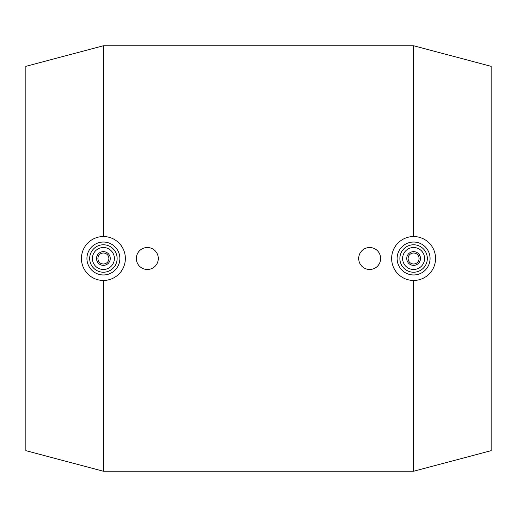 <?xml version="1.0" encoding="UTF-8"?>
<svg xmlns="http://www.w3.org/2000/svg" width="517" height="517" viewBox="0 0 517 517"><rect width="100%" height="100%" fill="white"/><g stroke="black" fill="none" stroke-linecap="round" stroke-linejoin="round"><path stroke-width="0.78" d="M358.695 258.5A10.98 10.98 0 0 0 375.168 268.006A10.98 10.98 0 0 0 375.168 248.994A10.98 10.98 0 0 0 358.695 258.5M136.339 258.5A10.98 10.98 0 0 0 152.812 268.006A10.98 10.98 0 0 0 152.812 248.994A10.98 10.98 0 0 0 136.339 258.5M391.64 258.5A21.96 21.96 0 0 1 424.58 239.481A21.96 21.96 0 0 1 424.58 277.519A21.96 21.96 0 0 1 391.64 258.5M406.737 258.5A6.863 6.863 0 0 1 417.032 252.554A6.863 6.863 0 0 1 417.032 264.445A6.863 6.863 0 0 1 406.737 258.5M408.107 258.5A5.493 5.493 0 0 1 416.347 253.744A5.493 5.493 0 0 1 416.347 263.256A5.493 5.493 0 0 1 408.107 258.5M402.62 258.5A10.98 10.98 0 0 1 419.093 248.994A10.98 10.98 0 0 1 419.093 268.006A10.98 10.98 0 0 1 402.62 258.5M399.874 258.5A13.726 13.726 0 0 1 420.463 246.615A13.726 13.726 0 0 1 420.463 270.385A13.726 13.726 0 0 1 399.874 258.5M397.127 258.5A16.473 16.473 0 0 1 421.833 244.237A16.473 16.473 0 0 1 421.833 272.763A16.473 16.473 0 0 1 397.127 258.5M103.4 280.46L103.4 471.246L25.85 450.662L25.85 66.338L103.4 45.755L413.6 45.755L491.15 66.338L491.15 450.662L413.6 471.246L413.6 280.46M413.6 45.755L413.6 236.54M125.36 258.5A21.96 21.96 0 0 0 92.42 239.481A21.96 21.96 0 0 0 92.42 277.519A21.96 21.96 0 0 0 125.36 258.5M119.873 258.5A16.473 16.473 0 0 0 95.167 244.237A16.473 16.473 0 0 0 95.167 272.763A16.473 16.473 0 0 0 119.873 258.5M117.126 258.5A13.726 13.726 0 0 0 96.537 246.615A13.726 13.726 0 0 0 96.537 270.385A13.726 13.726 0 0 0 117.126 258.5M114.38 258.5A10.98 10.98 0 0 0 97.907 248.994A10.98 10.98 0 0 0 97.907 268.006A10.98 10.98 0 0 0 114.38 258.5M110.263 258.5A6.863 6.863 0 0 0 99.968 252.554A6.863 6.863 0 0 0 99.968 264.445A6.863 6.863 0 0 0 110.263 258.5M108.893 258.5A5.493 5.493 0 0 0 100.653 253.744A5.493 5.493 0 0 0 100.653 263.256A5.493 5.493 0 0 0 108.893 258.5M103.4 45.755L103.4 236.54M103.4 471.246L413.6 471.246"/></g></svg>
